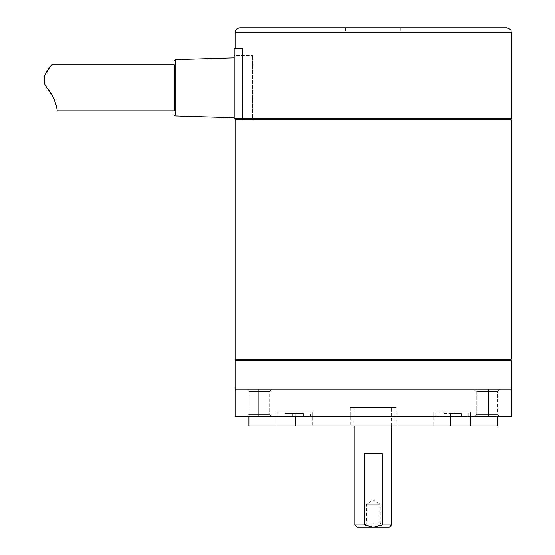 <?xml version="1.0" encoding="UTF-8"?>
<svg xmlns="http://www.w3.org/2000/svg" width="555" height="555" viewBox="0 0 555 555"><rect width="100%" height="100%" fill="white"/><g stroke="black" fill="none" stroke-linecap="round" stroke-linejoin="round"><path stroke-width="0.42" stroke-dasharray="2.77 2.08" d="M450.542 413.537L450.542 415.841L450.542 413.537L453.761 413.537L453.761 415.841L453.761 413.537L442.945 413.537L461.358 413.537L450.542 413.537L450.542 415.841L450.542 413.537L450.542 415.841L461.358 415.841L461.358 413.537L461.358 415.841L461.358 413.537L461.358 415.841L442.945 415.841L442.945 413.537L442.945 415.841L450.542 415.841L450.542 413.537L450.542 415.841L453.761 415.841L450.542 415.841L450.542 413.537M236.479 359.217L509.941 359.217L236.479 359.217M292.658 415.841L292.658 413.537L292.658 415.841L285.062 415.841L285.062 413.537L292.658 413.537L285.062 413.537L292.658 413.537L292.658 415.841L285.062 415.841L295.877 415.841L292.658 415.841L292.658 413.537L285.062 413.537L285.062 415.841L292.658 415.841L292.658 413.537L295.877 413.537L295.877 415.841L303.474 415.841L303.474 413.537L295.877 413.537L303.474 413.537L295.877 413.537L303.474 413.537L303.474 415.841L295.877 415.841L295.877 413.537L295.877 415.841L295.877 413.537L292.658 413.537L295.877 413.537L292.658 413.537L292.658 415.841L292.658 413.537L292.658 415.841L295.877 415.841L295.877 413.537L295.877 415.841L295.877 413.537L295.877 415.841L292.658 415.841M511.321 360.597L235.098 360.597M373.21 389.138L235.098 389.138L511.321 389.138L235.098 389.138L235.098 416.763L511.321 416.763L511.321 389.138L373.21 389.138M275.925 416.763L248.911 416.763L295.843 416.763L275.856 416.763L275.925 425.969L312.687 425.969L295.843 425.969L295.843 416.763L450.577 416.763L450.577 425.969L433.739 425.969L470.501 425.969L470.564 416.763L450.577 416.763L497.509 416.763L470.501 416.763M295.843 425.969L450.577 425.969M350.191 407.557L396.228 407.557L350.191 407.557L350.191 425.969L396.228 425.969L350.191 425.969M354.798 407.557L391.622 407.557L354.798 407.557L354.798 425.969M474.483 389.138L499.805 389.138L474.483 389.138L499.805 389.138L474.483 389.138L476.787 391.442L497.502 391.442L476.787 391.442L476.787 414.46L497.502 414.46L476.787 414.46L497.502 414.46L476.787 414.46L474.483 416.763L499.805 416.763L474.483 416.763L499.805 416.763L474.483 416.763L476.787 414.46L476.787 391.442L497.502 391.442L476.787 391.442L474.483 389.138M246.614 389.138L271.936 389.138L246.614 389.138L271.936 389.138L246.614 389.138L248.917 391.442L269.633 391.442L248.917 391.442L248.917 414.46L269.633 414.46L248.917 414.46L246.614 416.763L271.936 416.763L246.614 416.763L271.936 416.763L246.614 416.763L248.917 414.46L269.633 414.46L248.917 414.46L248.917 391.442L269.633 391.442L248.917 391.442L246.614 389.138M310.384 415.841L278.159 415.841L310.384 415.841L310.384 412.157L278.159 412.157L310.384 412.157L278.159 412.157L310.384 412.157L310.384 415.841L278.159 415.841L310.384 415.841M389.326 527.25L357.094 527.25M382.416 527.25L364.004 527.25L382.416 527.25L380.113 523.261L366.307 523.261L380.113 523.261L380.113 504.231L366.307 504.231L380.113 504.231L373.21 500.083L366.307 504.231L366.307 523.261L364.004 527.25M450.577 412.157L470.564 412.157L450.577 412.157M452.152 412.157L468.267 412.157L452.152 412.157M275.925 412.157L312.687 412.157L275.925 412.157M436.036 412.157L468.267 412.157L436.036 412.157L436.036 415.841L468.267 415.841L436.036 415.841L468.267 415.841L436.036 415.841L436.036 412.157M364.295 453.588L382.124 453.588M354.798 524.947L391.622 524.947M303.474 415.841L295.877 415.841L303.474 415.841L303.474 413.537L303.474 415.841M453.761 415.841L453.761 413.537L453.761 415.841L453.761 413.537L453.761 415.841L461.358 415.841L453.761 415.841L453.761 413.537L453.761 415.841M450.577 416.763L295.843 416.763M442.945 415.841L450.542 415.841L442.945 415.841L442.945 413.537L442.945 415.841M285.062 415.841L285.062 413.537L285.062 415.841M470.501 425.969L497.509 425.969M248.911 425.969L275.925 425.969M511.321 118.444L242.362 118.444L243.354 119.825L235.563 119.825L234.182 118.444L235.563 119.825L234.182 118.444L242.362 118.444L242.362 48.465L234.182 48.465L234.182 118.444L235.563 119.825L253.975 119.825L252.594 118.444L253.975 119.825L235.563 119.825L253.975 119.825L235.563 119.825L234.182 118.444L252.594 118.444L234.182 118.444L252.594 118.444L253.975 119.825L252.594 118.444L234.182 118.444L234.182 55.375L252.594 55.375L234.182 55.375L234.182 118.444M45.142 85.123L44.185 83.174M44.331 76.569L44.906 75.175M49.208 68.189L50.831 65.962M57.082 110.847L56.45 106.227M54.057 99.227L52.565 96.216M174.332 110.847L174.332 64.81L174.332 110.847M252.594 55.833L252.594 118.444L252.594 55.375L252.594 118.444L252.594 55.833L234.182 55.833L252.594 55.833M243.354 119.825L509.941 119.825L243.354 119.825M239.704 27.75L506.715 27.75M234.182 87.829L234.182 117.75L234.182 87.829M511.321 32.356L235.098 32.356M235.098 119.825L511.321 119.825M235.098 359.217L511.321 359.217M258.117 389.138L258.117 416.763M488.303 389.138L488.303 416.763M175.22 59.718L175.22 115.939M497.502 391.442L499.805 389.138L497.502 391.442L497.502 414.46L499.805 416.763L497.502 414.46L497.502 391.442M278.159 415.841L278.159 412.157L278.159 415.841M433.739 412.157L433.739 425.969L433.739 412.157M470.564 412.157L470.564 416.763L470.564 412.157M275.856 412.157L275.856 416.763L275.856 412.157M312.687 412.157L312.687 425.969L312.687 412.157M391.622 425.969L391.622 407.557M468.267 415.841L468.267 412.157L468.267 415.841M269.633 414.46L271.936 416.763L269.633 414.46L269.633 391.442L271.936 389.138L269.633 391.442L269.633 414.46M396.228 407.557L396.228 425.969M345.592 27.75L345.592 32.356M400.835 27.75L400.835 32.356"/><path stroke-width="0.83" d="M236.479 359.217L235.098 360.597L511.321 360.597L511.321 416.763L235.098 416.763L235.098 389.138L511.321 389.138M235.098 360.597L235.098 389.138M354.798 524.947L357.094 527.25L389.326 527.25L391.622 524.947L382.124 524.947L373.21 527.25L364.295 524.947L354.798 524.947L354.798 425.969M295.843 416.763L295.843 425.969L275.925 425.969L275.925 416.763M470.501 416.763L470.501 425.969L450.577 425.969L450.577 416.763M364.295 524.947L364.295 453.588L382.124 453.588L382.124 524.947M497.509 416.763L497.509 425.969L470.501 425.969M450.577 425.969L295.843 425.969M275.925 425.969L248.911 425.969L248.911 416.763M234.182 118.444L235.563 119.825L243.354 119.825L242.362 118.444L234.182 118.444L234.182 48.465L242.362 48.465L242.362 118.444L511.321 118.444L511.321 32.356C510.44 31.031 513.042 29.977 506.715 27.75L239.704 27.75C234.127 29.373 235.646 31.087 235.098 32.356L511.321 32.356M52.565 96.216L45.142 85.123M44.185 83.174L44.331 76.569M44.906 75.175L49.208 68.189M50.831 65.962L51.559 64.97M174.332 64.81L174.332 87.829L174.332 64.81L51.677 64.81C53.557 64.512 37.525 76.236 46.974 87.829C55.708 97.84 57.699 111.361 57.082 110.847L174.332 110.847L174.332 87.829L174.332 110.847M56.45 106.227L54.057 99.227M511.321 119.825L235.098 119.825L235.098 359.217L511.321 359.217L511.321 119.825M488.303 389.138L488.303 416.763M258.117 389.138L258.117 416.763M174.332 115.017L175.22 115.939L175.22 59.718L174.332 60.641M391.622 524.947L391.622 425.969M509.941 359.217L511.321 360.597M235.098 32.356L235.098 48.465M509.941 119.825L511.321 118.444M175.22 115.939L234.182 117.75M175.22 59.718L234.182 57.907"/></g></svg>
